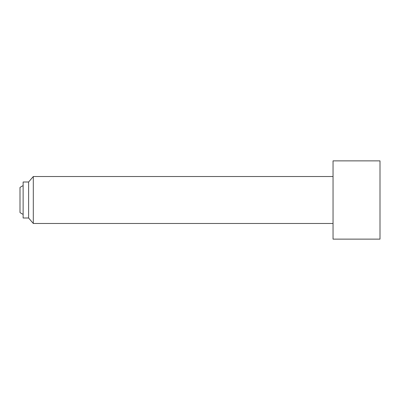 <?xml version="1.0" encoding="UTF-8"?>
<svg xmlns="http://www.w3.org/2000/svg" width="400" height="400" viewBox="0 0 400 400"><rect width="100%" height="100%" fill="white"/><g stroke="black" fill="none" stroke-linecap="round" stroke-linejoin="round"><path stroke-width="0.6" d="M23.13 214.345A15.65 15.65 0 0 1 20 212.52L20 187.48A15.65 15.65 0 0 1 23.13 185.655M333.045 160.87L333.045 239.13L380 239.13L380 160.87L333.045 160.87M333.045 176.52L33.305 176.52L33.305 223.48L28.61 218L23.13 218L23.13 182L28.61 182L28.61 218M28.61 182L33.305 176.52M333.045 223.48L33.305 223.48"/></g></svg>
